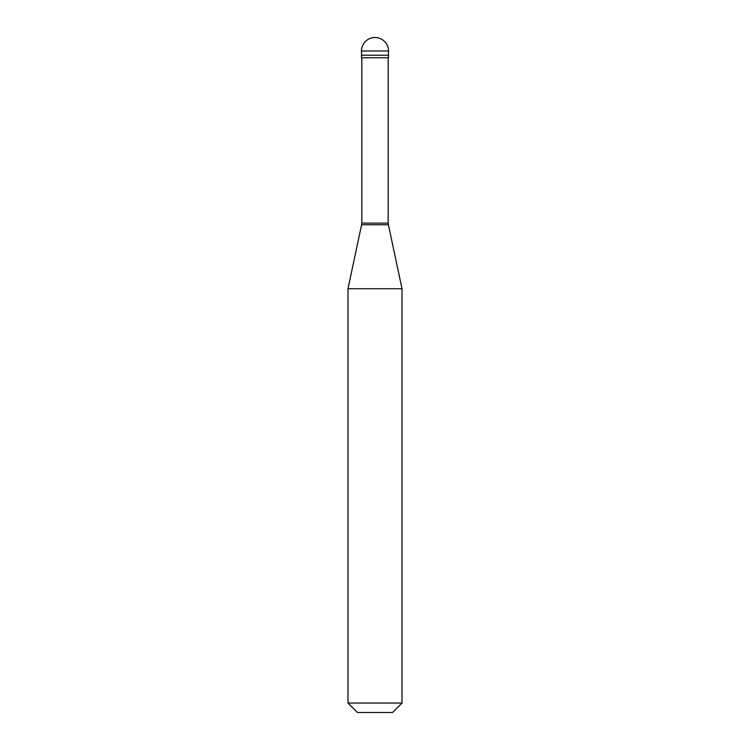 <?xml version="1.0" encoding="UTF-8"?>
<svg xmlns="http://www.w3.org/2000/svg" width="750" height="750" viewBox="0 0 750 750"><rect width="100%" height="100%" fill="white"/><g stroke="black" fill="none" stroke-linecap="round" stroke-linejoin="round"><path stroke-width="1.12" d="M388.5 51L388.5 55.219L361.5 55.219L388.5 55.219L388.5 57.75L361.5 57.75L361.5 51L388.5 51A13.5 13.5 0 0 0 375 37.5A13.5 13.5 0 0 0 361.5 51M388.163 57.75L388.163 223.125L361.837 223.125L361.594 224.756L388.406 224.756L402 288.712L348 288.712L348 703.05L402 703.05L402 288.712M402 703.05L392.55 712.5L357.45 712.5L348 703.05M388.163 223.125L388.406 224.756M361.837 57.75L361.837 223.125M361.594 224.756L348 288.712"/></g></svg>
